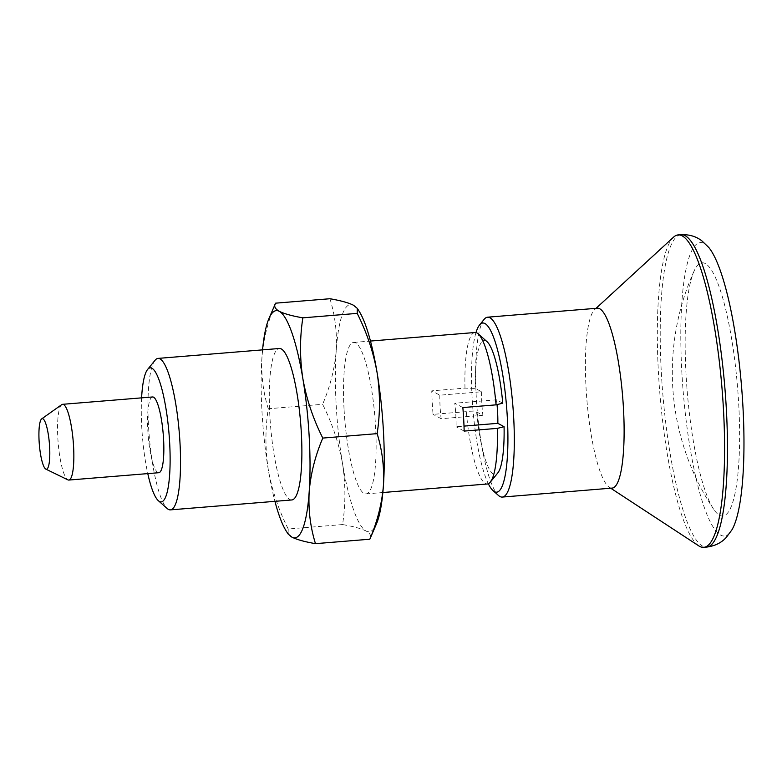 <?xml version="1.0" encoding="UTF-8"?>
<svg xmlns="http://www.w3.org/2000/svg" width="782" height="782" viewBox="0 0 782 782"><rect width="100%" height="100%" fill="white"/><g stroke="black" fill="none" stroke-linecap="round" stroke-linejoin="round"><path stroke-width="0.59" stroke-dasharray="3.91 2.93" d="M329.926 298.734C335.107 315.449 337.198 332.78 336.211 350.717C334.696 368.733 330.17 386.601 322.614 404.314C332.242 423.424 338.88 443.198 342.526 463.628C345.664 484.146 345.673 504.458 342.555 524.556C353.405 526.442 361.264 528.612 366.132 531.076C370.512 533.617 371.743 536.335 369.818 539.218M342.555 524.556L288.216 528.994C278.597 509.893 271.95 490.118 268.304 469.689C265.166 449.171 265.157 428.859 268.275 408.751L322.614 404.314M268.275 408.751C263.104 392.036 261.002 374.715 261.99 356.778C263.505 338.753 268.04 320.884 275.596 303.172M291.774 499.962A75.991 15.122 85.3 0 1 269.849 415.76A75.991 15.122 85.3 0 1 279.409 348.489M262.557 349.867A113.986 22.678 -94.7 0 0 261.99 356.778A113.986 22.678 -94.7 0 0 268.304 469.689A113.986 22.678 -94.7 0 0 274.932 501.34M359.075 311.158A113.986 22.678 -94.7 0 0 353.503 305.254A113.986 22.678 -94.7 0 0 336.211 350.717A113.986 22.678 -94.7 0 0 342.526 463.628A113.986 22.678 -94.7 0 0 366.132 531.076A113.986 22.678 -94.7 0 0 376.455 523.872M344.08 409.7A75.991 15.122 -94.7 0 0 366.005 493.901A75.991 15.122 -94.7 0 0 374.891 416.933A75.991 15.122 -94.7 0 0 353.63 342.428A75.991 15.122 -94.7 0 0 344.08 409.7M481.575 391.772A37.995 7.556 -94.7 0 0 482.895 415.301L476.658 411.948L466.287 411.655L433.072 414.362A75.991 15.122 85.3 0 1 432.221 402.505A75.991 15.122 85.3 0 1 431.762 390.844L464.977 388.126L475.348 388.419L481.575 391.772L439.826 395.184L431.762 390.844M466.287 411.655A75.991 15.122 -94.7 0 0 487.362 483.99M474.987 332.506A75.991 15.122 -94.7 0 0 464.977 388.126M288.216 528.994L288.108 534.008M155.11 360.228A75.991 15.122 -94.7 0 0 148.492 425.672A75.991 15.122 -94.7 0 0 167.231 508.554M141.601 397.862A67.252 13.382 -94.7 0 0 141.767 427.343A67.252 13.382 -94.7 0 0 147.788 473.609M152.598 396.963A37.995 7.556 -94.7 0 0 147.827 430.608A37.995 7.556 -94.7 0 0 158.785 472.709M462.846 407.559L454.772 403.219A37.995 7.556 85.3 0 1 456.092 426.747L464.009 426.102M502.758 403.16L496.531 399.807L454.772 403.219M61.739 404.646A37.995 7.556 -94.7 0 0 57.829 437.959A37.995 7.556 -94.7 0 0 67.887 479.865M482.895 415.301L441.146 418.702A37.995 7.556 85.3 0 1 439.826 395.184M497.039 404.607A37.995 7.556 -94.7 0 0 496.531 399.807M475.984 332.594A84.867 16.891 -94.7 0 0 472.132 398.106A84.867 16.891 -94.7 0 0 488.33 483.755M484.136 319.359A90.243 17.957 -94.7 0 0 476.267 397.08A90.243 17.957 -94.7 0 0 498.515 495.495M464.156 431.087L456.092 426.747M487.059 341.695A67.252 13.382 -94.7 0 0 475.348 388.419M441.146 418.702L433.072 414.362M705.354 263.583A126.987 25.268 -94.7 0 0 694.133 270.983A126.987 25.268 -94.7 0 0 686.088 375.223A126.987 25.268 -94.7 0 0 713.585 509.15A126.987 25.268 -94.7 0 0 739.293 417.07A126.987 25.268 -94.7 0 0 705.354 263.583M708.756 247.454A147.231 29.296 -94.7 0 0 681.894 372.965A147.231 29.296 -94.7 0 0 731.835 529.991M673.585 237.132A156.732 31.182 -94.7 0 0 658.493 373.659A156.732 31.182 -94.7 0 0 698.805 545.885M597.419 308.216A90.243 17.957 -94.7 0 0 594.76 309.496A90.243 17.957 -94.7 0 0 586.07 388.107A90.243 17.957 -94.7 0 0 609.286 487.264A90.243 17.957 -94.7 0 0 612.111 488.095M476.658 411.948A67.252 13.382 -94.7 0 0 497.782 472.963M681.073 234.668A156.732 31.182 -94.7 0 0 661.377 373.425A156.732 31.182 -94.7 0 0 706.586 547.097M366.005 493.901L382.848 492.523M353.63 342.428L370.482 341.05M694.133 270.983A246.975 246.975 0 0 0 713.585 509.15M609.286 487.264L610.732 488.212M594.76 309.496L596.04 308.333"/><path stroke-width="1.17" d="M322.79 438.076C315.234 455.828 310.698 473.697 309.193 491.673C308.206 509.659 310.307 526.98 315.478 543.656L369.818 539.218C377.374 521.467 381.909 503.598 383.415 485.612C384.392 467.636 382.3 450.315 377.129 433.639C380.248 413.483 380.238 393.17 377.1 372.701C373.434 352.223 366.797 332.458 357.188 313.387L302.849 317.834C299.741 337.98 299.75 358.293 302.878 378.762C306.544 399.24 313.181 419.005 322.79 438.076L377.129 433.639M274.932 501.34A113.986 22.678 -94.7 0 0 286.329 531.232A113.986 22.678 -94.7 0 0 291.901 537.136A113.986 22.678 -94.7 0 0 309.193 491.673A113.986 22.678 -94.7 0 0 302.878 378.762A113.986 22.678 -94.7 0 0 279.282 311.314A113.986 22.678 -94.7 0 0 268.949 318.518L275.596 303.172L329.926 298.734C340.776 300.611 348.635 302.79 353.503 305.254L357.306 308.382L357.188 313.387M158.042 358.4L279.409 348.489A75.991 15.122 85.3 0 1 301.324 432.69A75.991 15.122 85.3 0 1 291.774 499.962L170.417 509.874A75.991 15.122 -94.7 0 0 179.303 432.905A75.991 15.122 -94.7 0 0 158.042 358.4A75.991 15.122 -94.7 0 0 155.11 360.228L147.622 369.427A67.252 13.382 -94.7 0 0 141.601 397.862M268.949 318.518A113.986 22.678 -94.7 0 0 262.557 349.867M286.329 531.232L288.108 534.008L291.901 537.136C296.867 539.629 304.726 541.799 315.478 543.656M369.818 539.218L376.455 523.872A113.986 22.678 -94.7 0 0 383.415 485.612A113.986 22.678 -94.7 0 0 377.1 372.701A113.986 22.678 -94.7 0 0 359.075 311.158L357.306 308.382M382.848 492.523L487.362 483.99A75.991 15.122 -94.7 0 0 490.294 482.162A75.991 15.122 -94.7 0 0 497.381 428.37L464.156 431.087A75.991 15.122 85.3 0 0 462.846 407.559L496.062 404.851A75.991 15.122 -94.7 0 0 478.173 333.836A75.991 15.122 -94.7 0 0 474.987 332.506L370.482 341.05M147.788 473.609A67.252 13.382 -94.7 0 0 158.345 500.695L167.231 508.554A75.991 15.122 -94.7 0 0 170.417 509.874M158.345 500.695A67.252 13.382 -94.7 0 0 169.029 433.746A67.252 13.382 -94.7 0 0 147.622 369.427M45.815 469.102L67.887 479.865A37.995 7.556 -94.7 0 0 68.787 480.06L158.785 472.709A37.995 7.556 -94.7 0 0 163.233 434.225A37.995 7.556 -94.7 0 0 152.598 396.963L62.599 404.314A37.995 7.556 -94.7 0 0 61.739 404.646L41.71 418.859A25.386 5.054 -94.7 0 0 39.1 441.107A25.386 5.054 -94.7 0 0 45.815 469.102A25.386 5.054 -94.7 0 0 49.393 443.521A25.386 5.054 -94.7 0 0 41.71 418.859M478.173 333.836L487.059 341.695A67.252 13.382 -94.7 0 1 502.758 403.16L496.062 404.851M68.787 480.06A37.995 7.556 -94.7 0 0 73.234 441.576A37.995 7.556 -94.7 0 0 62.599 404.314M497.381 428.37L504.077 426.689L497.841 423.336L464.009 426.102M497.841 423.336A37.995 7.556 -94.7 0 0 497.039 404.607M488.33 483.755A84.867 16.891 -94.7 0 0 493.061 490.656A84.867 16.891 -94.7 0 0 506.541 406.181A84.867 16.891 -94.7 0 0 479.532 325.009A84.867 16.891 -94.7 0 0 475.984 332.594M493.061 490.656L498.515 495.495A90.243 17.957 -94.7 0 0 502.308 497.069A90.243 17.957 -94.7 0 0 512.855 405.663A90.243 17.957 -94.7 0 0 487.616 317.189A90.243 17.957 -94.7 0 0 484.136 319.359L479.532 325.009M731.835 529.991A147.231 29.296 -94.7 0 0 741.59 386.982A147.231 29.296 -94.7 0 0 708.756 247.454L702.05 241.012C696.4 236.496 689.411 234.385 681.073 234.668A156.732 31.182 -94.7 0 1 724.914 388.341A156.732 31.182 -94.7 0 1 706.586 547.097C714.865 546.022 721.424 542.806 726.263 537.429L731.835 529.991M610.732 488.212L698.805 545.885A156.732 31.182 -94.7 0 0 703.712 547.332A156.732 31.182 -94.7 0 0 722.03 388.576A156.732 31.182 -94.7 0 0 678.189 234.903A156.732 31.182 -94.7 0 0 673.585 237.132L596.04 308.333M502.308 497.069L612.111 488.095A90.243 17.957 -94.7 0 0 622.658 396.699A90.243 17.957 -94.7 0 0 597.419 308.216L487.616 317.189M490.294 482.162L497.782 472.963A67.252 13.382 -94.7 0 0 504.077 426.689M275.596 303.172C273.68 306.094 274.912 308.812 279.282 311.314C284.247 313.807 292.106 315.977 302.849 317.834M703.712 547.332L706.586 547.097M678.189 234.903L681.073 234.668"/></g></svg>
